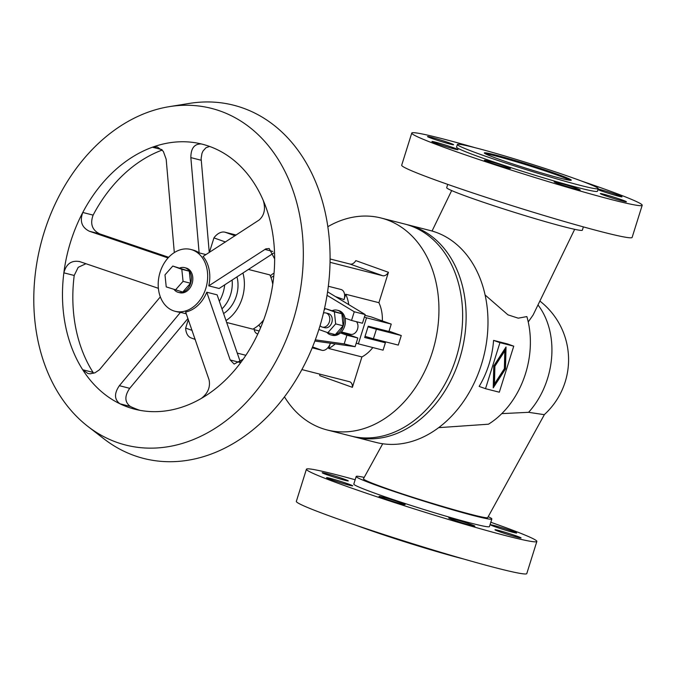 <?xml version="1.0" encoding="UTF-8"?>
<svg xmlns="http://www.w3.org/2000/svg" width="676" height="676" viewBox="0 0 676 676"><rect width="100%" height="100%" fill="white"/><g stroke="black" fill="none" stroke-linecap="round" stroke-linejoin="round"><path stroke-width="1.01" d="M406.546 224.525A109.351 82.996 104.3 0 1 408.304 224.947A109.351 82.996 104.3 0 1 413.965 226.68A109.351 82.996 104.3 0 1 460.711 355.17A109.351 82.996 104.3 0 1 354.3 436.882A109.351 82.996 104.3 0 1 352.559 436.409M408.304 224.947L430.147 230.516A109.351 82.996 104.3 0 1 435.817 232.24A109.351 82.996 104.3 0 1 482.563 360.739A109.351 82.996 104.3 0 1 376.152 442.45L354.3 436.882M581.816 181.151A120.742 5.602 -162.6 0 1 603.161 188.587A120.742 5.602 -162.6 0 1 642.2 205.284A120.742 5.602 -162.6 0 1 573.645 189.136A120.742 5.602 -162.6 0 1 450.799 149.768A120.742 5.602 -162.6 0 1 411.76 133.071A120.742 5.602 -162.6 0 1 475.11 147.714M642.2 205.284L632.128 237.42A120.742 5.602 -162.6 0 1 563.573 221.272A120.742 5.602 -162.6 0 1 440.727 181.903A120.742 5.602 -162.6 0 1 401.688 165.206L411.76 133.071M382.717 443.752L363.443 478.777C363.367 479.698 370.025 482.571 383.41 487.388C419.593 500.485 488.799 520.452 487.759 517.495L544.433 414.515M490.818 522.269A120.742 5.602 -162.6 0 1 497.815 524.753A120.742 5.602 -162.6 0 1 536.854 541.451A120.742 5.602 -162.6 0 1 468.299 525.303A120.742 5.602 -162.6 0 1 345.453 485.926A120.742 5.602 -162.6 0 1 306.414 469.237A120.742 5.602 -162.6 0 1 355.162 479.757M306.414 469.237L296.341 501.372A120.742 5.602 17.4 0 0 335.38 518.069A120.742 5.602 17.4 0 0 458.227 557.438A120.742 5.602 17.4 0 0 526.781 573.586L536.854 541.451M499.049 159.24A45.562 2.112 -162.6 0 1 484.32 152.945A45.562 2.112 -162.6 0 1 510.186 159.037A45.562 2.112 -162.6 0 1 556.542 173.893A45.562 2.112 -162.6 0 1 571.279 180.196A45.562 2.112 -162.6 0 1 545.405 174.104A45.562 2.112 -162.6 0 1 499.049 159.24M485.199 153.697A45.562 2.112 -162.6 0 1 556.272 174.763A45.562 2.112 -162.6 0 1 570.121 180.306M598.235 188.646L597.415 191.249A73.811 3.431 -162.6 0 1 555.511 181.379A73.811 3.431 -162.6 0 1 480.408 157.305A73.811 3.431 -162.6 0 1 456.545 147.098L457.365 144.495A73.811 3.431 17.4 0 0 481.227 154.703A73.811 3.431 17.4 0 0 556.323 178.768A73.811 3.431 17.4 0 0 598.235 188.646A73.811 3.431 17.4 0 0 574.372 178.439A73.811 3.431 17.4 0 0 499.268 154.365A73.811 3.431 17.4 0 0 457.365 144.495M463.423 558.942A73.811 3.431 -162.6 0 1 364.17 528.218A73.811 3.431 -162.6 0 1 356.725 525.505M348.267 483.948A13.672 0.634 -162.6 0 1 352.678 485.841A13.672 0.634 -162.6 0 1 344.921 484.016A13.672 0.634 -162.6 0 1 331.012 479.554A13.672 0.634 -162.6 0 1 326.592 477.67A13.672 0.634 -162.6 0 1 334.358 479.495A13.672 0.634 -162.6 0 1 348.267 483.948M400.699 502.699A13.672 0.634 -162.6 0 1 405.118 504.592A13.672 0.634 -162.6 0 1 397.361 502.767A13.672 0.634 -162.6 0 1 383.453 498.305A13.672 0.634 -162.6 0 1 379.033 496.412A13.672 0.634 -162.6 0 1 386.79 498.246A13.672 0.634 -162.6 0 1 400.699 502.699M470.454 524.28A13.672 0.634 -162.6 0 1 474.873 526.173A13.672 0.634 -162.6 0 1 467.108 524.348A13.672 0.634 -162.6 0 1 453.199 519.886A13.672 0.634 -162.6 0 1 448.779 518.002A13.672 0.634 -162.6 0 1 456.545 519.827A13.672 0.634 -162.6 0 1 470.454 524.28M516.658 536.06A13.672 0.634 -162.6 0 1 521.078 537.944A13.672 0.634 -162.6 0 1 513.312 536.119A13.672 0.634 -162.6 0 1 499.403 531.666A13.672 0.634 -162.6 0 1 494.993 529.773A13.672 0.634 -162.6 0 1 502.75 531.598A13.672 0.634 -162.6 0 1 516.658 536.06M512.247 531.125A13.672 0.634 -162.6 0 1 516.667 533.018A13.672 0.634 -162.6 0 1 508.91 531.184A13.672 0.634 -162.6 0 1 495.001 526.731A13.672 0.634 -162.6 0 1 490.582 524.838A13.672 0.634 -162.6 0 1 498.347 526.663A13.672 0.634 -162.6 0 1 512.247 531.125M343.856 479.022A13.672 0.634 -162.6 0 1 348.275 480.906A13.672 0.634 -162.6 0 1 340.518 479.081A13.672 0.634 -162.6 0 1 326.609 474.628A13.672 0.634 -162.6 0 1 322.19 472.735A13.672 0.634 -162.6 0 1 329.947 474.56A13.672 0.634 -162.6 0 1 343.856 479.022M488.799 162.139A13.672 0.634 -162.6 0 1 484.379 160.254A13.672 0.634 -162.6 0 1 492.136 162.079A13.672 0.634 -162.6 0 1 506.045 166.533A13.672 0.634 -162.6 0 1 510.464 168.425A13.672 0.634 -162.6 0 1 502.707 166.6A13.672 0.634 -162.6 0 1 488.799 162.139M436.358 143.388A13.672 0.634 -162.6 0 1 431.939 141.504A13.672 0.634 -162.6 0 1 439.704 143.329A13.672 0.634 -162.6 0 1 453.613 147.791A13.672 0.634 -162.6 0 1 458.032 149.675A13.672 0.634 -162.6 0 1 450.267 147.85A13.672 0.634 -162.6 0 1 436.358 143.388M431.956 138.462A13.672 0.634 -162.6 0 1 427.536 136.569A13.672 0.634 -162.6 0 1 435.302 138.394A13.672 0.634 -162.6 0 1 449.202 142.856A13.672 0.634 -162.6 0 1 453.621 144.749A13.672 0.634 -162.6 0 1 445.864 142.915A13.672 0.634 -162.6 0 1 431.956 138.462M598.125 189.001A13.672 0.634 -162.6 0 1 617.602 194.958A13.672 0.634 -162.6 0 1 622.021 196.851A13.672 0.634 -162.6 0 1 614.256 195.018A13.672 0.634 -162.6 0 1 600.347 190.564A13.672 0.634 -162.6 0 1 597.914 189.66M604.758 195.499A13.672 0.634 -162.6 0 1 600.339 193.606A13.672 0.634 -162.6 0 1 608.096 195.432A13.672 0.634 -162.6 0 1 622.005 199.893A13.672 0.634 -162.6 0 1 626.424 201.778A13.672 0.634 -162.6 0 1 618.667 199.952A13.672 0.634 -162.6 0 1 604.758 195.499M558.545 183.72A13.672 0.634 -162.6 0 1 554.126 181.836A13.672 0.634 -162.6 0 1 561.891 183.661A13.672 0.634 -162.6 0 1 575.8 188.114A13.672 0.634 -162.6 0 1 580.219 190.007A13.672 0.634 -162.6 0 1 572.454 188.181A13.672 0.634 -162.6 0 1 558.545 183.72M488.207 516.684A71.081 3.295 -162.6 0 1 491.841 518.991A71.081 3.295 -162.6 0 1 451.492 509.484A71.081 3.295 -162.6 0 1 379.168 486.306A71.081 3.295 -162.6 0 1 356.193 476.479A71.081 3.295 -162.6 0 1 364.195 477.4M491.841 518.991L489.458 526.596A71.081 3.295 -162.6 0 1 449.101 517.089A71.081 3.295 -162.6 0 1 376.785 493.911A71.081 3.295 -162.6 0 1 353.801 484.084L356.193 476.479M583.38 226.891L582.349 230.178A71.081 3.295 -162.6 0 1 542 220.672A71.081 3.295 -162.6 0 1 469.676 197.493A71.081 3.295 -162.6 0 1 446.692 187.666L447.723 184.379M501.786 413.627L528.598 412.318L544.264 414.667A74.267 74.267 0 0 0 539.87 301.057M438.665 427.654L488.478 424.198A81.348 61.744 104.3 0 0 526.866 316.579L518.247 318.176L507.946 314.847L485.098 294.981M528.235 321.953L533.111 314.999L574.668 229.325M494.046 365.927L503.95 350.641L504.803 350.945L494.9 366.223L494.046 365.927L493.615 383.613L494.469 383.917L504.372 368.64L504.803 350.945M494.9 366.223L494.469 383.917M505.496 368.927L493.235 387.847L493.767 365.936L506.028 347.025L505.496 368.927L504.651 368.623L505.141 348.394M493.277 386.173L504.651 368.623M485.52 388.692L499.319 392.207L513.743 346.171L499.944 342.656L485.52 388.692L479.157 386.418A81.348 61.744 -75.7 0 0 493.581 340.383L507.38 343.898L513.743 346.171M499.944 342.656L493.581 340.383M284.478 396.846A109.351 82.996 -75.7 0 0 321.438 428.221A109.351 82.996 -75.7 0 0 327.1 429.953L350.81 435.995A109.351 82.996 -75.7 0 0 457.221 354.283A109.351 82.996 -75.7 0 0 410.476 225.784A109.351 82.996 -75.7 0 0 404.814 224.052L381.103 218.018A109.351 82.996 -75.7 0 0 327.835 226.688M327.1 429.953A109.351 82.996 -75.7 0 0 433.519 348.241A109.351 82.996 -75.7 0 0 386.773 219.742A109.351 82.996 -75.7 0 0 381.103 218.018M332.609 310.478A12.759 9.684 104.3 0 1 337.231 310.208L338.668 310.571A12.759 9.684 104.3 0 1 339.327 310.774A12.759 9.684 104.3 0 1 345.09 318.151L351.537 320.449L354.258 311.763L327.04 295.311M337.231 310.208A12.759 9.684 104.3 0 1 337.89 310.411A12.759 9.684 104.3 0 1 343.349 325.401A12.759 9.684 104.3 0 1 330.927 334.933A12.759 9.684 104.3 0 1 330.268 334.73A12.759 9.684 104.3 0 1 326.888 332.355M325.942 312.971L328.409 313.596A7.292 5.535 104.3 0 1 328.781 313.715A7.292 5.535 104.3 0 1 331.899 322.283A7.292 5.535 104.3 0 1 324.81 327.733L322.342 327.1A7.292 5.535 -75.7 0 0 329.44 321.658A7.292 5.535 -75.7 0 0 326.322 313.089A7.292 5.535 -75.7 0 0 325.942 312.971A7.292 5.535 -75.7 0 0 323.458 313.072M320.052 325.655A7.292 5.535 -75.7 0 0 321.97 326.99A7.292 5.535 -75.7 0 0 322.342 327.1M87.914 426.446L104.07 438.944A182.258 138.326 -75.7 0 0 134.245 455.565A182.258 138.326 -75.7 0 0 319.182 328.494A182.258 138.326 -75.7 0 0 243.132 108.109A182.258 138.326 -75.7 0 0 189.567 103.386L169.397 106.631A173.707 131.845 -75.7 0 0 40.797 244.154A173.707 131.845 -75.7 0 0 87.914 426.446A173.707 131.845 -75.7 0 0 116.669 442.29A173.707 131.845 -75.7 0 0 292.936 321.176A173.707 131.845 -75.7 0 0 220.452 111.126A173.707 131.845 -75.7 0 0 169.397 106.631M174.307 289.793A12.759 9.684 -75.7 0 0 177.687 292.167A12.759 9.684 -75.7 0 0 178.346 292.37A12.759 9.684 -75.7 0 0 190.767 282.838A12.759 9.684 -75.7 0 0 185.309 267.84A12.759 9.684 -75.7 0 0 184.649 267.645A12.759 9.684 -75.7 0 0 180.027 267.907M184.649 267.645L186.086 268.009A12.759 9.684 104.3 0 1 186.745 268.211A12.759 9.684 104.3 0 1 192.204 283.202A12.759 9.684 104.3 0 1 179.782 292.733L178.346 292.37M273.78 276.07A30.986 23.516 -75.7 0 0 270.975 277.54M258.883 324.979A30.986 23.516 -75.7 0 0 260.64 327.615M175.059 311.281A31.899 24.209 -75.7 0 0 178.363 311.805A31.899 24.209 -75.7 0 0 206.645 285.314A31.899 24.209 -75.7 0 0 192.466 249.968A31.899 24.209 -75.7 0 0 190.809 249.461A31.899 24.209 -75.7 0 0 159.773 273.298A31.899 24.209 -75.7 0 0 173.411 310.774A31.899 24.209 -75.7 0 0 175.059 311.281L177.18 311.813A31.899 24.209 -75.7 0 0 180.484 312.346L186.306 313.825M168.045 257.953L89.342 231.234C81.788 227.449 79.599 221.196 82.776 212.475A136.738 103.783 -75.7 0 0 63.857 272.834A136.738 103.783 -75.7 0 0 82.7 369.747A136.738 103.783 -75.7 0 0 119.973 403.809C114.261 399.491 114.058 393.457 119.373 385.692L180.484 312.346M187.97 318.497L129.716 388.328C124.409 396.094 124.612 402.127 130.324 406.445A136.738 103.783 -75.7 0 0 140.016 410.357M85.953 263.716L78.213 267.307L74.208 275.47A136.738 103.783 -75.7 0 0 93.051 372.383L93.694 373.262M263.302 200.552C265.736 208.901 264.341 215.391 259.119 220.021L203.045 256.457A31.899 24.209 -75.7 0 1 208.766 285.855L265.845 248.861L269.175 248.531L274.65 258.908A136.738 103.783 -75.7 0 0 263.302 200.552A136.738 103.783 -75.7 0 0 202.327 144.208A136.738 103.783 -75.7 0 0 201.406 143.971C194.418 143.718 190.894 148.264 190.843 157.618L199.124 252.866A31.899 24.209 -75.7 0 0 194.578 250.509A31.899 24.209 -75.7 0 0 192.93 250.002L190.809 249.461M209.585 146.43L205.96 147.748L203.011 151.044L201.98 153.334L201.118 158.539L209.256 252.52M199.124 252.866L205.969 254.615M203.239 144.444L201.406 143.971A136.738 103.783 -75.7 0 0 152.438 147.207L157.297 146.979L163.313 151.339L166.178 159.24L174.315 252.57M219.404 301.183A31.899 24.209 -75.7 0 0 224.694 284.959M208.766 285.855L219.108 288.491L273.619 253.077M130.324 406.445L119.973 403.809A136.738 103.783 -75.7 0 0 134.803 409.208A136.738 103.783 -75.7 0 0 201.287 398.443C207.946 393.305 210.54 387.078 209.053 379.768L185.638 312.008A31.899 24.209 -75.7 0 0 206.771 292.209L217.123 294.846L240.538 362.606M201.287 398.443A136.738 103.783 -75.7 0 0 243.233 359.142A136.738 103.783 -75.7 0 0 274.65 258.908M243.233 359.142L234.141 364.068L230.186 359.97L206.771 292.209M74.208 275.47L63.857 272.834C66.248 263.792 71.563 260.057 79.81 261.637L158.378 288.314M79.007 261.401L79.81 261.637M160.33 296.882L99.431 369.78L95.062 372.746L90.271 373.803L87.905 373.515L82.7 369.747L93.051 372.383M161.826 149.599L152.438 147.207A136.738 103.783 -75.7 0 0 82.776 212.475L93.119 215.112C89.942 223.832 92.13 230.085 99.685 233.871L168.67 257.286M162.257 150.038A136.738 103.783 -75.7 0 0 93.119 215.112M232.105 280.194A28.248 21.438 104.3 0 1 222.066 308.755M237.014 277.008A28.248 21.438 104.3 0 1 223.705 313.47M319.731 374.124A7.292 4.732 -70.3 0 1 319.765 375.67L352.39 387.331A7.292 4.732 -70.3 0 0 349.779 381.788A7.292 4.732 -70.3 0 0 349.5 381.703L301.902 369.578M259.195 330.953L254.159 329.677M188.342 319.545L185.663 328.097A15.489 10.064 109.7 0 0 191.257 338L195.271 339.436M236.186 235.045L225.049 232.206A15.489 10.064 109.7 0 0 213.937 237.884L209.374 252.444M330.04 262.313L382.709 275.732A7.292 4.732 -70.3 0 0 388.438 272.301L355.821 260.632A7.292 4.732 -70.3 0 1 350.084 264.062L330.082 258.967M226.832 322.52L252.875 329.153A36.453 27.665 -75.7 0 0 263.682 319.9M237.301 353.117L245.861 355.297M312.202 347.81L321.937 350.295A9.109 5.915 109.7 0 0 330.37 343.214L328.713 348.478L361.913 356.936L352.39 387.331M253.999 328.528A9.109 5.915 109.7 0 0 257.252 333.792A9.109 5.915 109.7 0 0 257.598 333.902L257.818 333.961M274.034 273.265A9.109 5.915 109.7 0 0 270.392 276.07M388.438 272.301L378.915 302.696L345.715 294.237L344.025 299.637A9.109 5.915 109.7 0 0 341.338 289.598A9.109 5.915 109.7 0 0 340.991 289.489L328.333 286.261M225.497 242.016L213.937 237.884M192.153 330.412L185.663 328.097M272.758 284.3A36.453 27.665 -75.7 0 0 269.876 274.912L248.565 269.479M226.13 320.483A36.453 27.665 -75.7 0 0 242.971 273.129M361.913 356.936A36.453 27.665 -75.7 0 0 372.831 347.548M328.713 348.478A36.453 27.665 -75.7 0 0 335.195 343.89M348.748 304.614A36.453 27.665 -75.7 0 0 345.715 294.237M382.354 320.923A36.453 27.665 -75.7 0 0 378.915 302.696M181.81 269.293L172.769 266.057L164.986 274.87L166.237 286.903L182.748 292.04L190.539 283.236L183.061 281.334L181.81 269.293L189.288 271.194L190.539 283.236M175.278 290.139L183.061 281.334M172.769 266.057L189.288 271.194M358.348 343.864L383.072 350.16L385.388 342.774L364.685 337.501L368.226 326.212L388.928 331.485L391.243 324.1L366.519 317.805L358.348 343.864L356.235 343.104M366.519 317.805L364.398 317.044M350.143 334.164A7.292 5.535 -75.7 0 0 350.523 334.282A7.292 5.535 -75.7 0 0 357.055 330.319A7.292 5.535 -75.7 0 0 356.505 321.717M385.388 342.774L375.932 339.394M391.243 324.1L371.014 316.867L364.939 315.32M324.193 309.938L325.35 308.628L341.87 313.765L334.392 311.856L335.651 323.897L327.86 332.702L318.869 329.491M325.35 308.628L334.392 311.856M341.87 313.765L343.121 325.798L335.651 323.897M343.121 325.798L335.338 334.612L327.86 332.702M315.312 339.842L344.185 343.907L346.906 335.22L340.459 332.913A12.759 9.684 -75.7 0 0 345.09 318.151M340.459 332.913A12.759 9.684 104.3 0 1 332.372 335.296L330.927 334.933M314.872 341.034L355.111 346.687L357.832 338L344.126 333.099A7.749 5.881 104.3 0 1 342.715 332.296M351.537 320.449L362.463 323.238L365.184 314.551L327.581 291.812M344.185 343.907L355.111 346.687M346.906 335.22L357.832 338M354.258 311.763L365.184 314.551M373.422 338.76L398.282 345.09L401.274 335.541L376.414 329.204L373.422 338.76A13.216 0.617 17.4 0 1 365.048 336.352M368.04 326.804A13.216 0.617 17.4 0 0 376.414 329.204M389.03 331.155L401.274 335.541M537.986 304.952A74.267 56.37 104.3 0 1 547.492 378.721A74.267 56.37 104.3 0 1 528.598 412.318M190.843 157.618L201.194 160.254M264.831 249.419L272.8 251.447M230.186 359.97L240.048 362.48M119.373 385.692L129.716 388.328M89.342 231.234L99.685 233.871M257.598 333.902L256.914 333.657M335.482 296.587L344.025 299.637M321.937 350.295L312.557 346.94M382.709 275.732L350.084 264.062M235.054 235.78L225.049 232.206M341.076 332.322L344.126 333.099M432.048 231.023L451.669 190.573M341.422 331.958L350.523 334.282"/></g></svg>
